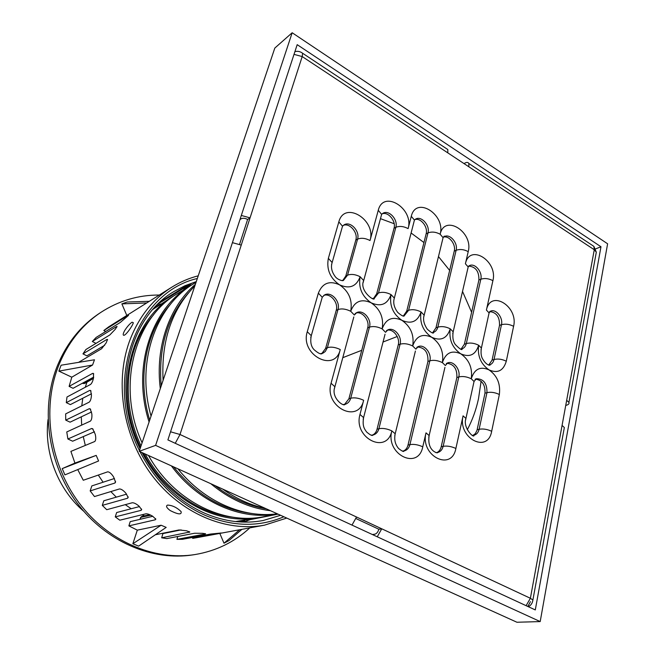 <?xml version="1.0" encoding="UTF-8"?>
<svg xmlns="http://www.w3.org/2000/svg" width="655" height="655" viewBox="0 0 655 655"><rect width="100%" height="100%" fill="white"/><g stroke="black" fill="none" stroke-linecap="round" stroke-linejoin="round"><path stroke-width="0.98" d="M481.106 381.226L478.494 398.772C476.079 409.915 472.337 420.256 467.277 429.795M380.465 218.664L394.179 223.723M411.103 232.992L423.949 242.547M438.473 256.572L449.649 270.425M462.512 291.418L471.608 312.279M265.316 508.378C250.456 505.177 236.25 498.75 222.692 489.089M163.095 380.318C161.081 341.149 171.651 309.709 194.805 286.006M266.397 508.869C248.31 505.889 231.199 498.144 215.061 485.633M161.195 385.983C158.15 348.206 167.246 317.184 188.476 292.908M270.49 510.72C249.268 508.133 229.356 499.126 210.754 483.685M160.303 388.636C155.038 347.019 169.317 306.81 195.37 284.319M277.302 513.807C243.161 518.449 204.032 501.632 177.923 468.824M151.059 416.121C135.667 362.493 155.734 305.754 194.158 283.459L196.05 282.305M252.118 513.528C221.898 509.909 195.722 494.345 173.575 466.859M149.717 420.117C136.789 377.706 145.811 331.553 170.636 304.051M277.605 513.938C241.245 520.75 198.301 502.418 171.356 465.852M149.086 421.992C131.508 367.553 151.305 308.317 190.785 285.514L192.48 284.499M277.638 513.954L264.415 516.566C223.429 525.449 173.747 500.805 148.513 455.52M142.094 442.788C116.156 386.581 134.398 318.101 177.644 293.514L190.785 285.514M232.558 517.147C198.694 513.479 164.266 489.301 145.156 453.997M141.046 445.883C119.644 401.065 125.834 345.889 153.769 314.605M262.573 516.91L260.747 517.286C218.835 526.432 167.942 500.248 143.453 453.227M140.53 447.43C112.586 391.084 130.345 320.434 174.451 295.454L176.056 294.496M260.747 517.286L235.538 521.568M152.983 309.332L174.451 295.454M244.716 520.438L237.241 521.74M154.121 308.063L160.516 303.961M600.979 246.755L535.291 609.928L167.893 439.898L297.19 44.663L600.979 246.755L595.657 248.875M540.195 621.579L516.942 622.25L139.22 451.311L274.813 48.069L292.171 32.75L155.603 445.375L540.195 621.579L607.611 243.791L292.171 32.75M139.22 451.311L155.603 445.375M146.597 302.954L121.871 303.887L127.201 302.004L149.225 301.316M126.816 315.497L121.871 303.887M241.924 529.33L228.988 540.58L223.994 543.208L239.624 529.756M223.994 543.208L219.818 533.416M161.105 525.228L166.182 527.39L138.623 546.131L132.859 543.748L161.105 525.228L137.313 530.149L128.871 525.875L130.198 521.658L152.762 516.296M132.859 543.748L137.313 530.149M96.195 455.389L98.586 460.973L64.91 474.883L62.217 468.612L96.195 455.389L74.932 463.077L70.896 451.393L94.77 441.503C95.9 440.34 96.064 437.925 95.237 434.257L92.592 428.689L91.594 428.501L93.149 429.238M62.217 468.612L74.932 463.077M249.825 527.873C234.424 542.094 216.166 550.994 195.051 554.548C154.343 561.04 107.895 541.464 78.903 502.663C49.96 463.879 41.92 409.555 58 367.226C67.244 343.588 81.531 325.306 100.845 312.386C118.817 300.735 138.287 294.955 159.255 295.037M93.673 377.1L73.065 388.309L69.111 386.385L71.796 377.19L58.876 371.123L61.103 365.212L94.484 359.775L92.568 365.023L58.876 371.123M93.428 378.402L84.561 383.519L82.334 383.265M94.467 431.743L72.656 441.208L67.899 438.997L66.761 431.956L90.382 421.116C91.635 419.978 92.118 417.571 91.839 413.886L90.21 408.851L89.268 408.712L90.668 409.391M104.694 345.25L86.886 355.845L82.956 353.872L85.92 349.508L109.843 334.942L115.313 329.244L117.065 326.477L116.426 326.624L116.95 326.894M105.733 331.479L103.834 330.497L108.738 326.812L171.864 287.144C180.158 281.977 188.951 278.203 198.236 275.812M91.487 393.778L70.388 404.602L66.286 402.637L66.998 396.995L90.464 384.501C91.79 383.453 92.813 381.259 93.518 377.935L93.444 373.448L92.601 373.399L93.722 373.956M91.561 411.946L70.085 422.172L65.746 420.125L65.656 413.886L89.145 402.178C90.439 401.106 91.209 398.805 91.454 395.293L90.644 390.495L89.751 390.405L91.012 391.019M95.99 343.376L92.306 341.501L96.113 337.448L120.34 322.416L128.552 315.35M115.509 481.302L114.953 483.022L115.55 482.162L113.602 476.971C111.473 473.671 109.516 471.952 107.739 471.813L83.275 480.254L77.732 469.586M144.468 515.829L142.07 514.748M131.188 508.738L125.277 504.653M116.303 497.145L110.801 491.586M103.097 482.219L98.275 475.08M85.314 445.425L83.259 436.607M81.678 425.111L81.294 416.842M81.769 405.854L82.776 398.248M85.297 387.252L86.935 382.152M139.687 519.399L141.636 516.435M286.759 518.08L264.456 525.171L195.886 537.837L192.66 538.369L192.955 537.346M155.595 518.629L155.243 519.8L155.833 519.202L152.713 516.263C149.839 514.511 147.539 513.692 145.819 513.823L119.808 520.201L115.264 516.885L116.647 512.538L139.515 506.569M128.085 496.703L127.602 498.226L128.192 497.456L125.727 493.027C123.271 490.3 121.175 488.949 119.439 488.958L94.476 496.555L90.169 490.914L91.823 485.912L114.469 478.494M205.138 533.629L205.007 534.062L205.588 533.784L202.469 533.317L194.576 533.252L166.82 538.598L161.67 537.804L162.931 533.588L181.107 529.903M221.3 532.982L210.689 534.038L182.409 539.311L176.916 539.352L177.759 536.486M141.513 508.992L141.095 510.343L141.685 509.656L138.844 505.971C136.142 503.752 133.931 502.68 132.22 502.77L106.732 509.696L102.303 505.373L103.793 500.78L126.644 494.14M92.568 365.023L71.796 377.19M170.226 510.581C166.558 507.822 165.658 505.996 167.541 505.095L167.574 505.087C172.306 505.308 176.801 507.461 181.067 511.547C181.91 514.92 178.299 514.601 170.226 510.581M124.728 330.48C127.291 326.517 129.747 323.75 132.089 322.186L133.325 322.71C132.752 325.666 125.621 335.761 123.754 335.294C122.772 335.073 123.099 333.477 124.728 330.48M185.537 288.708L186.994 287.046L186.241 286.71L188.599 284.458L191.457 283.435L186.921 287.864M250.431 519.325L247.107 520.872L241.351 522.019M264.456 525.171C225.901 532.392 180.78 513.602 152.017 475.415C123.279 437.253 114.428 383.445 129.256 341.869C138.172 317.708 152.378 299.466 171.864 287.144M188.19 286.415L187.068 287.774M190.613 284.008L191.317 283.509M191.358 283.468L187.928 286.71M186.994 287.046L188.738 284.401M159.173 304.755L158.6 303.462M78.567 362.362L101.558 348.771L106.159 342.909L107.526 339.405L106.806 339.486L107.543 339.863M69.111 386.385L92.601 373.399M67.899 438.997L91.594 428.501M82.956 353.872L106.806 339.486M103.834 330.497L128.298 315.219M66.286 402.637L89.751 390.405M65.746 420.125L89.268 408.712M92.306 341.501L116.426 326.624M114.953 483.022L90.169 490.914M127.602 498.226L102.303 505.373M141.095 510.343L115.264 516.885M155.243 519.8L128.871 525.875M155.317 534.775L179.011 529.952L186.446 530.763L189.827 532.007L161.67 537.804M205.007 534.062L176.916 539.352M221.267 533.08L192.66 538.369M195.051 554.548L193.069 554.859C152.451 561.343 106.126 541.832 77.224 503.171C48.372 464.518 40.373 410.382 56.42 368.184C65.647 344.62 79.902 326.386 99.175 313.491L100.845 312.386M83.701 511.236C58.123 489.49 43.885 452.867 48.036 419.552M301.562 52.531L302.626 53.268L302.201 56.559L594.273 249.743L593.88 246.37L592.03 245.142M526.112 605.678L530.386 598.277L381.75 528.798L378.852 529.24L356.042 518.596M377.264 536.789L381.75 528.798L180.01 434.494L175.253 443.296M464.027 163.594L464.944 163.087C466.827 162.088 468.12 162.211 468.816 163.455L468.882 166.812M372.392 534.537L374.889 534.169C376.699 533.645 378.017 531.999 378.852 529.24M351.997 525.097L356.525 517.008M595.935 254.214L596.312 252.159L594.273 249.743L530.386 598.277L532.892 600.005L532.712 601.11M566.681 400.27L568.917 402.416C569.342 403.717 568.499 404.659 566.387 405.232L565.74 405.396M568.917 402.416L596.312 252.159L593.88 246.37L468.816 163.455M564.037 429.14L564.34 427.518L562.064 425.423M170.546 431.792L180.01 434.494L250.054 217.861L247.623 219.45C245.06 218.164 242.931 217.927 241.236 218.754L239.959 219.605M239.583 244.266L247.623 219.45M241.318 215.454L250.054 217.861L302.201 56.559L294.013 54.373M447.824 152.877L447.807 149.528L446.301 148.529M241.245 245.093L232.419 242.653M343.277 225.385C349.696 222.594 358.244 232.672 355.796 240.082L345.783 276.05L342.843 280.381M382.127 213.841C388.227 211.369 396.267 221.153 394.032 228.259L376.682 293.808L373.628 298.295M414.811 219.621C420.666 217.476 428.198 226.957 426.135 233.835L406.73 311.084L403.57 315.694M443.451 237.118C449.117 235.284 456.142 244.471 454.242 251.16L435.952 327.877L432.726 332.601M468.628 266.11C475.686 266.724 479.108 271.358 478.903 280.021L464.387 344.219L461.112 349.041M489.752 311.575C496.506 312.402 499.757 317.012 499.511 325.412L492.069 360.127L488.761 365.023M475.424 379.122C482.17 380.096 485.355 384.788 484.978 393.197L477.012 430.302L475.35 433.602L473.082 435.338M446.808 363.263C453.907 364.09 457.247 368.847 456.854 377.542L441.192 446.784C440.479 449.682 438.997 451.631 436.729 452.646M417.382 346.978C424.841 347.625 428.362 352.447 427.944 361.445L407.999 445.097C407.246 448.028 405.699 450.01 403.357 451.049M387.089 330.243C393.287 328.491 400.32 337.784 398.232 344.907L377.034 429.238C376.273 432.087 374.734 434.044 372.425 435.108M355.911 313.049C362.354 310.928 369.936 320.549 367.668 327.893L348.894 398.821L344.546 404.446M323.783 295.38C330.48 292.842 338.692 302.798 336.22 310.38L325.625 348.403L321.842 353.512M527.856 606.489L530.435 601.626M447.807 149.528L302.626 53.268C300.268 51.467 297.697 50.926 294.906 51.622M342.786 357.679L361.732 350.302M383.044 342.016L397.233 336.498M139.99 451.663C155.587 481.556 177.251 502.762 204.982 515.28C232.738 526.767 259.036 527.267 283.869 516.779M197.335 278.49C136.592 292.269 102.966 380.301 139.466 450.599M140.096 448.716C110.801 390.306 129.117 317.077 174.124 291.426L184.923 285.736L196.295 281.593M280.602 515.297L263.228 520.479C244.143 524.106 224.706 521.716 204.909 513.315C178.34 501.362 157.38 481.122 142.037 452.589M188.599 284.458L160.524 301.668M250.185 519.636L278.056 514.142M249.391 520.029L249.236 519.562M246.812 520.045L247.107 520.872M140.514 517.401L150.846 515.207M93.583 377.607L83.226 383.601M158.666 303.576L186.241 286.71L183.318 290.05M158.109 305.41L157.609 304.428M155.8 306.27L156.005 306.687M189.451 531.704L189.246 532.4M325.625 348.403L327.394 347.674L325.281 351.481L323.218 353.004L320.549 353.725M336.22 310.38L337.98 309.578L327.394 347.674C331.086 346.593 335.376 347.215 340.264 349.541L331.07 383.257C323.84 406.837 358.49 424.424 363.648 400.279C358.801 398.035 354.486 397.356 350.712 398.215C349.835 401.278 348.092 403.275 345.472 404.209L343.261 404.561M348.894 398.821L350.712 398.215L369.477 327.14C373.235 326.002 377.452 326.583 382.143 328.875C383.945 317.872 380.277 309.185 371.148 302.815C361.396 298.426 354.592 301.251 350.712 311.272C352.652 300.178 348.927 291.36 339.536 284.827C329.498 280.291 322.44 283.066 318.355 293.153L307.269 331.725C299.802 354.879 334.901 373.309 340.264 349.541M367.668 327.893L369.477 327.14C371.925 319.304 363.23 309.299 356.77 312.591L355.067 313.68M377.034 429.238L378.901 428.714C378 431.981 376.158 434.052 373.375 434.92L371.229 435.166M398.232 344.907L400.09 344.202L378.901 428.714C382.766 427.977 387.072 428.697 391.829 430.867C385.32 454.316 418.209 470.757 422.77 446.808C418.127 444.696 413.845 443.967 409.915 444.622C409.023 447.987 407.164 450.075 404.331 450.886L402.309 451.058M407.999 445.097L409.915 444.622L429.844 360.79C433.733 359.824 437.917 360.43 442.379 362.608C443.918 351.792 440.365 343.351 431.719 337.284C422.524 333.182 416.179 336.081 412.683 345.979C414.353 335.065 410.742 326.509 401.859 320.295C392.394 316.054 385.82 318.911 382.143 328.875L385.541 332.314L387.981 329.801C394.22 326.878 402.342 336.588 400.09 344.202C403.914 343.154 408.114 343.744 412.683 345.979L415.868 349.14L418.291 346.552C424.317 343.949 431.94 353.381 429.844 360.79L427.944 361.445M441.192 446.784L443.148 446.317C442.297 449.674 440.496 451.729 437.728 452.499L435.894 452.646M456.854 377.542L458.795 376.928L443.148 446.317C447.136 445.678 451.377 446.399 455.88 448.47L463.077 415.851C457.477 438.113 487.844 454.054 491.668 431.293L499.347 394.506C500.657 383.879 497.202 375.667 489.007 369.887C497.644 373.645 503.408 370.763 506.299 361.232L513.594 326.313C518.572 306.335 490.439 289.125 486.411 310.069L492.904 280.659C498.062 261.026 469.586 243.152 465.394 263.777L468.219 251.643C473.63 232.075 444.565 213.645 440.144 234.22C445.858 214.537 416.007 195.608 411.291 216.322L408.106 228.62C414.206 208.626 383.339 189.254 378.262 210.304L370.018 240.524C376.609 219.908 344.366 200.184 338.831 221.898L328.351 258.348C326.346 269.369 330.079 278.195 339.536 284.827C349.524 289.256 356.394 286.554 360.135 276.721C358.277 287.66 361.945 296.355 371.148 302.815C380.842 307.097 387.465 304.354 391.027 294.578C389.299 305.427 392.91 313.991 401.859 320.295C411.274 324.438 417.669 321.654 421.05 311.936C419.446 322.694 423.007 331.143 431.719 337.284C440.864 341.296 447.037 338.471 450.247 328.818C448.773 339.486 452.277 347.813 460.76 353.815C451.819 349.844 445.695 352.775 442.379 362.608L445.359 365.515L447.742 362.854C453.563 360.537 460.727 369.698 458.795 376.928C462.741 376.035 466.892 376.65 471.256 378.778C472.673 368.053 469.176 359.734 460.76 353.815C469.643 357.687 475.612 354.838 478.649 345.25C477.298 355.821 480.745 364.033 489.007 369.887C480.32 366.047 474.4 369.011 471.256 378.778L474.048 381.464L473.655 383.265M475.063 379.319L476.373 378.729C483.603 378.795 487.132 383.437 486.96 392.632C490.963 391.813 495.09 392.435 499.347 394.506M484.978 393.197L486.96 392.632L479.133 429.262C483.161 428.575 487.336 429.254 491.668 431.293M489.637 311.649L490.685 311.117C496.113 308.693 503.253 317.749 501.468 324.716C505.423 323.66 509.467 324.192 513.594 326.313M499.511 325.412L501.468 324.716L494.034 359.497C498.013 358.563 502.107 359.136 506.299 361.232M468.505 266.2L469.537 265.594C475.031 262.786 482.743 272.144 480.819 279.226C484.708 277.998 488.736 278.473 492.904 280.659M478.903 280.021L480.819 279.226L466.319 343.548C470.249 342.532 474.359 343.097 478.649 345.25L481.384 348.018C480.672 352.971 481.13 356.672 482.76 359.12C485.126 363.083 487.533 365.122 489.973 365.22L488.483 365.048M443.263 237.266L444.344 236.578C449.952 233.417 458.197 243.062 456.126 250.292C459.949 248.941 463.986 249.391 468.219 251.643M454.242 251.16L456.126 250.292L437.843 327.156C441.716 326.067 445.85 326.624 450.247 328.818L453.162 331.823C452.335 337.62 453.145 341.943 455.577 344.784C459.654 348.902 461.849 350.376 462.152 349.189L460.67 349.09M414.525 219.867L415.679 219.057C421.443 215.577 430.212 225.508 427.977 232.918C431.751 231.485 435.804 231.919 440.144 234.22L443.083 237.675L442.543 239.877M426.135 233.835L427.977 232.918L408.581 310.306C412.388 309.135 416.547 309.684 421.05 311.936L424.153 315.194C422.786 319.394 423.842 324.069 427.338 329.236C431.154 332.593 433.242 333.747 433.61 332.707L432.136 332.683M381.693 214.226L382.978 213.268C388.964 209.477 398.248 219.679 395.833 227.31C399.55 225.828 403.636 226.27 408.106 228.62M394.032 228.259L395.833 227.31L378.492 292.99C382.233 291.737 386.409 292.261 391.027 294.578L394.343 298.123C392.926 302.667 394.048 307.432 397.716 312.419C401.548 315.694 403.75 316.807 404.307 315.767L402.833 315.816M342.639 225.975L344.112 224.829C350.409 220.76 360.185 231.215 357.565 239.14C361.216 237.667 365.367 238.125 370.018 240.524M355.796 240.082L357.565 239.14L347.543 275.174C351.211 273.831 355.411 274.347 360.135 276.721L363.681 280.577C358.875 290.894 375.217 302.135 374.226 298.336L372.744 298.467M310.748 337.497L311.281 335.679L307.269 331.725M321.695 299.163L322.244 297.247L318.355 293.153M322.751 353.217L322.129 353.528C321.007 354.601 318.363 353.356 314.203 349.795C311.051 346.659 310.077 341.951 311.281 335.679L322.244 297.247L324.626 294.897C331.291 291.188 340.633 301.513 337.98 309.578C341.664 308.358 345.906 308.923 350.712 311.272L354.347 315.022L356.77 312.591M334.435 388.472L334.901 386.761L331.07 383.257M353.823 316.946L334.901 386.761C330.677 397.773 343.588 406.812 344.841 404.487L345.472 404.209M363.165 419.274L363.59 417.628L359.98 414.459C353.078 438.105 386.949 455.037 391.829 430.867L395.202 433.782L415.409 351.023M385.05 334.222L363.59 417.628C362.264 426.11 364.254 428.747 366.677 432.054C370.14 434.969 372.171 436.017 372.777 435.19L373.375 434.92M363.648 400.279L359.98 414.459M386.36 330.759L387.981 329.801M394.809 435.395L395.202 433.782C394.007 439.562 395.145 444.475 398.608 448.511C401.949 451.107 403.685 451.991 403.816 451.172L404.331 450.886M416.76 347.379L418.291 346.552M422.77 446.808L426.012 432.865C419.937 455.872 451.672 471.968 455.88 448.47M428.771 437.212L429.14 435.583L426.012 432.865M444.933 367.365L429.14 435.583C427.027 449.854 435.804 452.801 437.376 452.818L437.728 452.499M446.317 363.558L447.742 362.854M465.582 420.125L465.934 418.447L463.077 415.851M477.143 429.754L479.133 429.262C478.363 432.464 476.684 434.445 474.097 435.182L472.533 435.346M486.411 310.069L489.089 312.918L488.646 314.916M480.999 349.885L489.089 312.918L490.685 311.117L489.752 311.469M492.069 360.127L494.034 359.497C493.387 362.264 491.962 364.033 489.776 364.81M465.394 263.777L468.186 266.937L467.695 269.058M452.736 333.739L468.186 266.937L469.537 265.594M464.387 344.219L466.319 343.548C465.664 346.233 464.256 347.977 462.111 348.796M423.695 317.159L443.083 237.675L444.229 236.111L444.344 236.578M435.952 327.877L437.843 327.156L437.122 329.137L435.665 331.102L433.7 332.331M411.291 216.322L414.427 220.08L413.854 222.307M393.835 300.113L414.427 220.08L415.679 219.057M406.73 311.084L408.581 310.306L404.528 315.391M378.262 210.304L381.636 214.365L381.03 216.568M363.14 282.6L381.636 214.365L382.978 213.268M376.682 293.808L378.492 292.99L374.562 297.959M338.831 221.898L342.516 226.221L341.91 228.341M331.561 264.587L332.142 262.557L328.351 258.348M345.783 276.05L347.543 275.174L343.76 280.012L341.844 280.61M158.993 304.87L154.588 307.547M242.989 520.799L237.929 521.798M141.619 516.443L149.766 514.699M528.413 606.743C531.008 605.285 532.499 603.042 532.892 600.005L564.34 427.518M474.097 435.182L474.015 435.559C473.647 438.465 462.569 427.379 465.934 418.447L474.048 381.464L476.373 378.729M343.76 280.012L343.326 280.397C343.58 281.282 336.998 279.947 334.697 275.837C331.602 271.391 330.75 266.962 332.142 262.557L342.516 226.221L344.112 224.829"/></g></svg>
